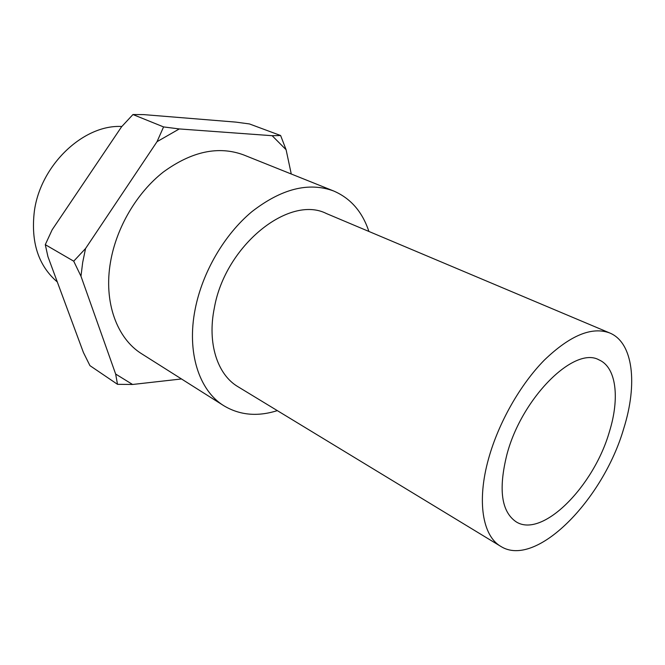 <?xml version="1.0" encoding="UTF-8"?>
<svg xmlns="http://www.w3.org/2000/svg" width="665" height="665" viewBox="0 0 665 665"><rect width="100%" height="100%" fill="white"/><g stroke="black" fill="none" stroke-linecap="round" stroke-linejoin="round"><path stroke-width="1" d="M57.306 281.968C38.379 265.726 30.723 242.21 34.331 211.412C40.39 165.011 83.715 124.214 121.82 126.508M277.33 410.621C257.555 416.872 239.732 415.243 223.847 405.741C199.176 390.721 186.508 352.492 195.178 309.15C202.376 272.234 224.379 234.562 251.935 211.636C281.486 188.719 308.71 181.836 333.606 190.971C350.613 198.278 362.375 211.769 368.892 231.453M223.847 405.741L141.869 353.913C116.982 338.685 103.383 302.159 110.556 261.752C116.5 227.314 136.924 192.717 163.349 172.019C191.744 151.354 218.486 145.643 243.581 154.895L333.606 190.971M488.584 458.651C498.501 422.865 520.188 384.628 544.352 360.089C570.088 335.368 591.883 326.332 609.763 332.99C633.346 342.658 637.76 384.112 623.737 428.526C603.113 499.905 535.79 568.783 500.72 546.347C482.574 535.94 476.639 501.161 488.584 458.651M500.72 546.347L237.962 386.706C217.438 374.694 207.098 343.281 214.338 307.97C225.194 245.51 289.225 194.479 326.449 213.556L609.763 332.99M609.406 431.726C593.812 486.331 542.49 538.475 516.231 521.892C501.368 511.801 498.26 489.357 506.905 454.569C521.734 397.778 574.46 345.758 599.024 359.89C616.355 367.296 619.896 398.102 609.406 431.726M80.972 276.216L82.684 262.434L85.552 248.519L73.715 261.179L80.972 276.216L115.652 374.046L117.506 384.32L132.576 384.478L181.487 378.959M117.506 384.32L89.941 365.642L83.416 352.492L47.938 256.657L45.286 244.662L52.153 229.782L121.595 126.757L132.958 114.538L143.482 114.596L235.842 122.111L249.458 123.948L280.622 135.527L272.143 135.702L179.284 128.935L163.573 126.924L157.031 141.678L85.552 248.519M45.286 244.662L73.715 261.179M291.27 174.006L286.1 149.733L280.622 135.527M132.958 114.538L163.573 126.924M272.143 135.702L286.1 149.733M157.031 141.678L179.284 128.935M132.576 384.478L115.652 374.046"/></g></svg>
